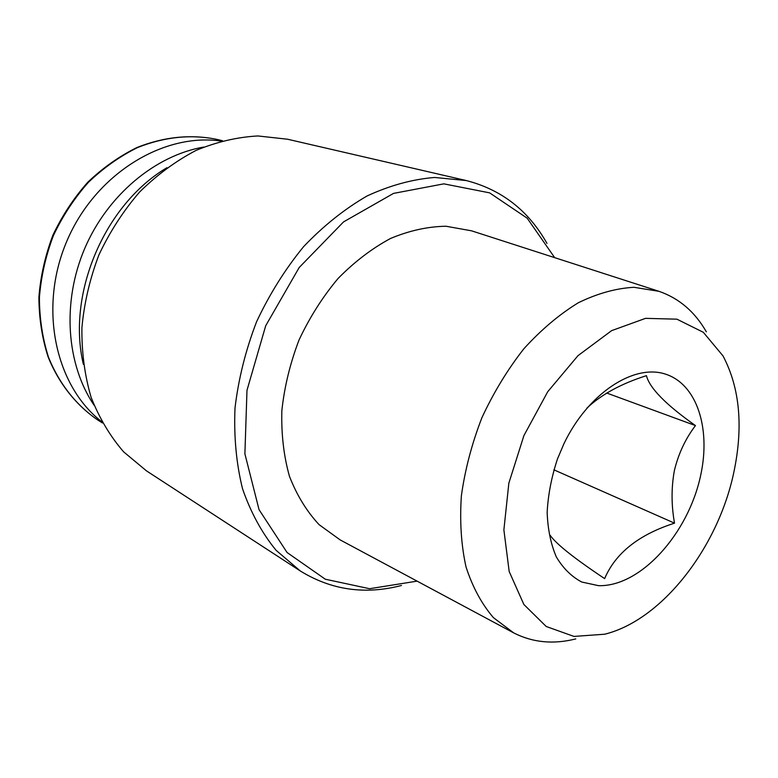 <?xml version="1.0" encoding="UTF-8"?>
<svg xmlns="http://www.w3.org/2000/svg" width="778" height="778" viewBox="0 0 778 778"><rect width="100%" height="100%" fill="white"/><g stroke="black" fill="none" stroke-linecap="round" stroke-linejoin="round"><path stroke-width="1.17" d="M700.647 475.455C711.024 428.279 696.884 383.797 665.034 373.985C633.389 363.793 587.944 393.571 564.001 443.577L557.495 458.884C551.524 476.992 548.072 494.818 547.158 512.352C547.761 529.166 550.814 544.016 556.309 556.902C563.058 568.251 571.538 576.634 581.75 582.032L598.496 585.659C640.557 586.982 688.306 533.698 700.647 475.455M586.923 408.09C601.462 394.436 621.301 383.632 646.45 375.657C649.504 388.018 665.842 404.657 695.464 425.585C685.476 438.724 678.455 453.691 674.4 470.466C671.258 487.582 671.297 505.136 674.516 523.156C638.777 534.632 615.486 553.119 604.632 578.618C574.232 558.332 556.085 543.91 550.202 535.342M706.346 331.856C694.919 311.822 679.136 298.314 658.985 291.322L633.963 287.296C615.972 288.298 597.426 293.452 578.326 302.759C559.285 314.429 541.148 329.755 523.895 348.739C507.596 369.521 493.602 392.511 481.913 417.698C471.876 443.596 465.03 469.63 461.373 495.781C459.652 521.377 461.198 545.077 466.003 566.88C472.557 587.098 481.708 604.029 493.456 617.683L513.723 632.913C532.736 642.579 553.421 644.573 575.778 638.903M658.985 291.322L471.556 230.823L446.008 226.242C427.861 226.524 409.393 230.599 390.595 238.438C371.991 248.435 354.467 261.787 338.041 278.514C322.646 296.885 309.654 317.366 299.053 339.947C290.145 363.238 284.408 386.802 281.85 410.638C281.208 434.066 283.737 455.947 289.445 476.282C296.846 495.265 306.726 511.389 319.097 524.664L340.122 539.883L513.723 632.913M733.635 473.238C743.496 427.21 739.956 388.105 723.025 355.935L703.293 332.274L676.899 319.175L645.555 318.348L611.615 330.65L577.957 355.692L547.741 391.704L523.925 435.573L508.851 483.148L503.881 529.896L509.182 571.509L523.876 604.496L546.214 626.494L573.95 636.414L604.681 634.216C661.932 620.115 717.676 548.052 733.635 473.238M221.185 141.1C163.244 132.454 95.159 174.097 66.83 241.18C38.161 308.127 55.403 386.053 101.821 421.793M203.7 147.052C155.269 155.454 107.432 195.122 84.598 248.746C61.812 302.389 66.431 364.357 93.973 405.066M166.969 167.698C104.602 204.488 66.597 293.851 83.363 364.289M546.963 243.378C528.515 210.605 501.625 189.667 466.285 180.554L287.539 139.223L257.907 135.956C237.3 137.074 216.692 141.888 196.066 150.397C175.828 160.988 157 174.865 139.583 192.04C123.362 210.848 109.815 231.786 98.942 254.844C89.878 278.67 84.199 302.953 81.904 327.674C81.622 352.142 84.676 375.327 91.084 397.257C99.273 418.01 110.106 436.195 123.585 451.814L146.497 470.885L300.269 570.955C331.34 590.094 365.077 594.927 401.477 585.484M466.285 180.554L434.63 177.462C412.379 179.28 389.866 185.446 367.099 195.959C344.605 208.951 323.473 225.824 303.673 246.568C285.127 269.227 269.412 294.327 256.536 321.859C245.634 350.226 238.457 378.964 235.005 408.042C233.799 436.691 236.308 463.62 242.551 488.827C250.769 512.527 261.943 533.018 276.073 550.299L300.269 570.955M554.675 257.654L527.173 218.18L489.615 192.856L443.849 183.851L393.542 193.391L343.526 221.915L299.19 267.515L265.706 325.758L246.986 390.284L244.895 453.846L259.045 509.658L287.072 552.506L325.311 579.221L369.599 588.713L417.115 581.137M674.516 523.156L553.848 469.805M695.464 425.585L606.714 393.036M98.505 420.49C76.516 405.717 58.953 383.826 48.041 356.752C42.041 337.915 38.997 318.046 38.9 297.157C40.573 276.083 45.231 255.447 52.875 235.248C62.123 215.73 73.754 198.059 87.778 182.237C102.891 167.815 119.306 156.232 137.035 147.48C164.596 136.607 191.573 133.991 217.957 139.612C191.767 134.03 164.946 136.685 137.482 147.577C119.802 156.349 103.425 167.951 88.332 182.392C74.328 198.244 62.697 215.944 53.439 235.491C45.785 255.719 41.098 276.375 39.406 297.459C39.464 318.348 42.469 338.197 48.421 357.014C59.245 384.031 76.691 405.824 98.505 420.49L102.472 422.979M217.957 139.612L222.498 140.75"/></g></svg>
